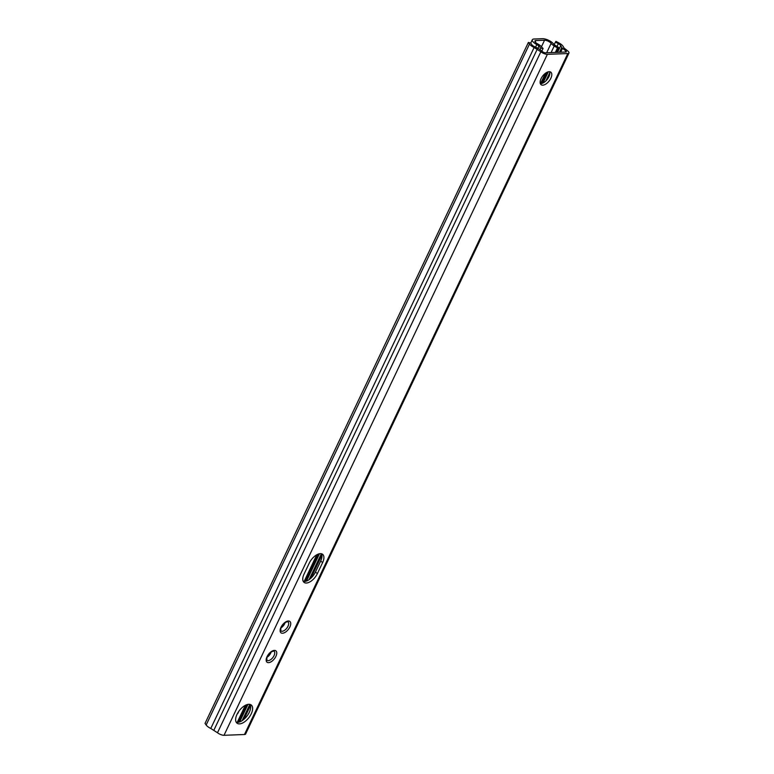 <?xml version="1.0" encoding="UTF-8"?>
<svg xmlns="http://www.w3.org/2000/svg" width="774" height="774" viewBox="0 0 774 774"><rect width="100%" height="100%" fill="white"/><g stroke="black" fill="none" stroke-linecap="round" stroke-linejoin="round"><path stroke-width="1.16" d="M553.584 43.973A7.208 2.467 25.4 0 0 542.603 38.7L533.954 39.029A7.208 2.467 25.4 0 0 532.309 39.745A7.208 2.467 25.4 0 0 536.798 44.573A4.325 1.48 -154.6 0 1 538.936 46.13L540.842 48.162L543.087 48.51L541.181 46.479A7.208 2.467 25.4 0 0 537.611 43.876A4.325 1.48 -154.6 0 1 534.921 40.983A4.325 1.48 -154.6 0 1 535.898 40.558L544.557 40.219A4.325 1.48 -154.6 0 1 551.127 43.354A7.208 2.467 25.4 0 0 554.232 45.976L557.464 47.959L558.644 47.475L555.287 45.414A3.899 1.325 -154.6 0 1 553.584 43.973M238.924 711.151L237.802 713.502A1.442 0.493 -154.6 0 1 237.483 713.647L237.376 713.647M238.218 722.287L246.538 704.785M305.101 581.438L318.056 554.165M541.51 83.563L546.812 72.398M556.312 52.39L558.644 47.475M237.231 722.365L245.319 705.337M268.859 655.762L270.329 652.656M282.82 626.369L284.29 623.264M304.114 581.516L316.818 554.755M540.513 83.65L545.447 73.259M555.345 52.429L557.464 47.959M541.848 51.123L543.087 48.51M540.088 49.749L540.842 48.162M528.381 42.444L205.033 723.409L206.155 725.015A6.782 2.312 25.4 0 0 210.78 728.46L217.494 732.755A5.05 1.722 25.4 0 0 224.015 735.3L244.478 734.516A5.05 1.722 25.4 0 0 245.619 734.013L568.967 53.048A5.05 1.722 25.4 0 0 567.516 50.765L564.004 48.017L563.114 46.382A6.782 2.312 25.4 0 0 558.896 42.918L555.984 41.38L555.413 42.106L558.325 43.644A3.899 1.325 -154.6 0 1 560.744 45.627L561.76 47.514A2.883 0.987 25.4 0 0 562.524 48.317L565.746 50.832A2.167 0.735 -154.6 0 1 566.365 51.81A2.167 0.735 -154.6 0 1 565.871 52.022L545.418 52.816A2.167 0.735 -154.6 0 1 542.613 51.723L539.401 49.207A2.883 0.987 25.4 0 0 538.104 48.423L534.437 46.643A3.899 1.325 -154.6 0 1 531.786 44.66L530.664 43.054L528.381 42.444L529.503 44.05A6.782 2.312 25.4 0 0 534.128 47.495L540.842 51.79A5.05 1.722 25.4 0 0 547.363 54.335L567.826 53.551A5.05 1.722 25.4 0 0 568.967 53.048M239.485 723.884A11.542 5.931 -52 0 1 237.037 723.187A11.542 5.931 -52 0 1 238.111 712.361A11.542 5.931 -52 0 1 248.783 704.292A11.542 5.931 -52 0 1 251.231 704.988A11.542 5.931 -52 0 1 250.157 715.805A11.542 5.931 -52 0 1 239.485 723.884M542.768 85.169A7.933 4.073 -52 0 1 541.084 84.695A7.933 4.073 -52 0 1 541.819 77.255A7.933 4.073 -52 0 1 549.163 71.701A7.933 4.073 -52 0 1 550.846 72.185A7.933 4.073 -52 0 1 550.101 79.625A7.933 4.073 -52 0 1 542.768 85.169M304.047 574.105A10.817 5.563 128 0 0 304.066 582.377A10.817 5.563 128 0 0 317.388 573.592L322.623 562.572A10.817 5.563 128 0 0 322.613 554.3A10.817 5.563 128 0 0 309.281 563.085L304.047 574.105M250.099 704.427A11.542 5.931 -52 0 1 247.545 715.292A11.542 5.931 -52 0 1 237.531 722.365A11.542 5.931 -52 0 1 236.215 722.219M549.637 71.711A7.933 4.073 -52 0 1 547.47 79.103A7.933 4.073 -52 0 1 540.813 83.65A7.933 4.073 -52 0 1 540.339 83.631M321.471 553.749A10.817 5.563 -52 0 1 320.678 561.053L315.444 572.073A10.817 5.563 -52 0 1 303.253 581.4M213.972 730.008L537.32 49.043M554.213 44.64L555.413 42.106M267.03 657.29A5.766 2.97 128 0 0 271.132 652.037M280.991 627.898A5.766 2.97 128 0 0 285.093 622.644M238.005 712.544L237.483 713.647M541.452 46.769L544.557 40.219M546.657 52.767L551.127 43.354M535.211 42.019L535.898 40.558M535.56 47.185L536.798 44.573M551.098 52.593L554.232 45.976M537.901 48.317L538.936 46.13M244.478 734.516L567.826 53.551M224.015 735.3L547.363 54.335M274.373 650.402A7.208 3.706 -52 0 1 275.912 656.352A7.208 3.706 -52 0 1 268.559 662.65A7.208 3.706 -52 0 1 267.02 656.691A7.208 3.706 -52 0 1 274.373 650.402M288.334 621A7.208 3.706 -52 0 1 289.873 626.959A7.208 3.706 -52 0 1 282.52 633.248A7.208 3.706 -52 0 1 280.981 627.298A7.208 3.706 -52 0 1 288.334 621M217.494 732.755L540.842 51.79M210.78 728.46L534.128 47.495M206.155 725.015L529.503 44.05M565.165 52.051L565.746 50.832M243.916 719.298L250.505 705.443M310.935 578.168L321.897 555.074M560.676 52.226L562.524 48.317M242.136 720.642L249.867 704.369M309.078 579.668L321.394 553.729M545.912 80.902L549.84 72.63M559.505 52.274L561.76 47.514M239.611 721.929L247.951 704.379M306.504 581.051L319.478 553.739M542.98 83.041L548.311 71.827M557.561 52.342L560.744 45.627M556.99 46.459L558.325 43.644M315.444 572.073L317.388 573.592M320.678 561.053L322.623 562.572M268.162 660.657A5.766 2.97 -52 0 1 266.943 660.309L266.827 657.91C268.297 654.156 270.503 651.872 273.454 651.079L274.044 651.215A5.766 2.97 -52 0 1 273.503 656.623A5.766 2.97 -52 0 1 268.162 660.657M282.123 631.265A5.766 2.97 -52 0 1 280.894 630.916L280.788 628.517C282.249 624.753 284.464 622.48 287.415 621.686L287.996 621.822A5.766 2.97 -52 0 1 287.464 627.23A5.766 2.97 -52 0 1 282.123 631.265M530.712 43.121L532.309 39.745"/></g></svg>
